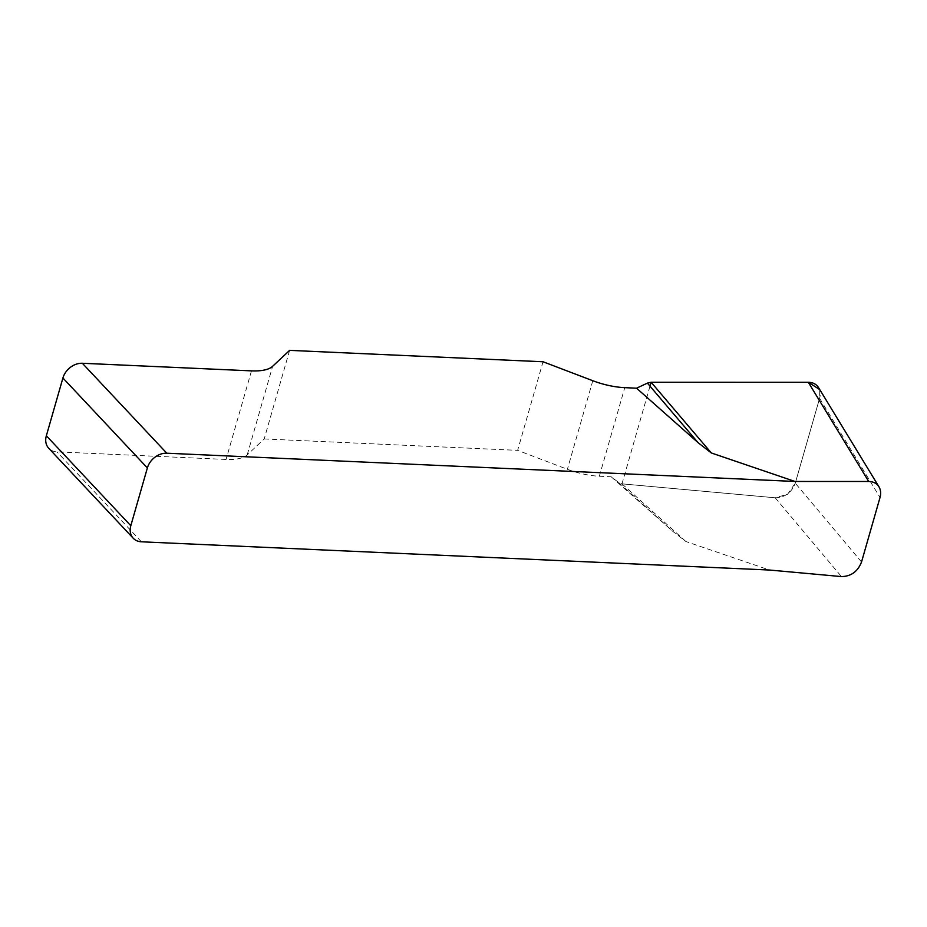 <?xml version="1.0" encoding="UTF-8"?>
<svg xmlns="http://www.w3.org/2000/svg" width="927" height="927" viewBox="0 0 927 927"><rect width="100%" height="100%" fill="white"/><g stroke="black" fill="none" stroke-linecap="round" stroke-linejoin="round"><path stroke-width="0.7" stroke-dasharray="4.63 3.48" d="M818.553 387.613C820.36 390.696 820.708 394.253 819.607 398.286L795.262 483.176C791.507 492.747 784.821 497.614 775.192 497.787L621.994 483.848L618.854 482.677L611.16 476.768L599.34 476.235A43.256 16.315 -164 0 1 567.394 469.294L517.637 450.348L543.037 361.762M611.16 476.768L672.724 531.275L685.91 541.53L769.549 570.035M289.606 350.371L264.207 438.946L247.219 454.89A43.256 16.315 -164 0 1 226.072 459.444L56.953 451.843A17.3 13.546 -43.2 0 1 48.749 448.286M264.207 438.946L517.637 450.348M618.854 482.677L672.724 531.275M621.994 483.848L685.91 541.53M650.001 386.165L621.994 483.848L775.204 497.787L787.614 494.253L795.285 483.094L819.584 398.367L819.781 389.63M141.414 541.797L56.953 451.843M247.219 454.89L272.619 366.316M251.472 370.87L226.072 459.444M592.793 380.719L567.394 469.294M599.34 476.235L624.74 387.66M775.192 497.787L841.449 576.582M861.531 561.982L795.262 483.176M819.607 398.286L880.024 497.486"/><path stroke-width="1.39" d="M166.814 453.21A17.3 13.546 136.8 0 0 147.37 467.938L62.92 377.996A17.3 13.546 -43.2 0 1 82.352 363.268L166.814 453.21L794.949 481.461L711.31 452.955L698.124 442.7L636.559 388.193L647.405 383.118L651.125 382.248L808.309 382.272C812.909 382.376 816.316 384.149 818.553 387.613M82.352 363.268L251.472 370.87A43.256 16.315 16 0 0 272.619 366.316L289.606 350.371L543.037 361.762L592.793 380.719A43.256 16.315 16 0 0 624.74 387.66L636.559 388.193M147.37 467.938L130.811 525.713A17.3 13.546 136.8 0 0 133.21 538.228A17.3 13.546 136.8 0 0 141.414 541.797L769.549 570.035L841.449 576.582C851.079 576.409 857.776 571.542 861.531 561.982L880.024 497.486C881.113 493.454 880.766 489.896 878.958 486.802C876.733 483.349 873.315 481.577 868.715 481.472L808.309 382.272M794.949 481.461L868.715 481.472M62.92 377.996L46.35 435.76L130.811 525.713M133.21 538.228L48.749 448.286A17.3 13.546 -43.2 0 1 46.35 435.76M647.405 383.118L698.124 442.7M651.125 382.248L711.31 452.955M819.781 389.63L808.321 382.272L651.125 382.248L650.001 386.165M818.75 387.938L879.167 487.138"/></g></svg>
